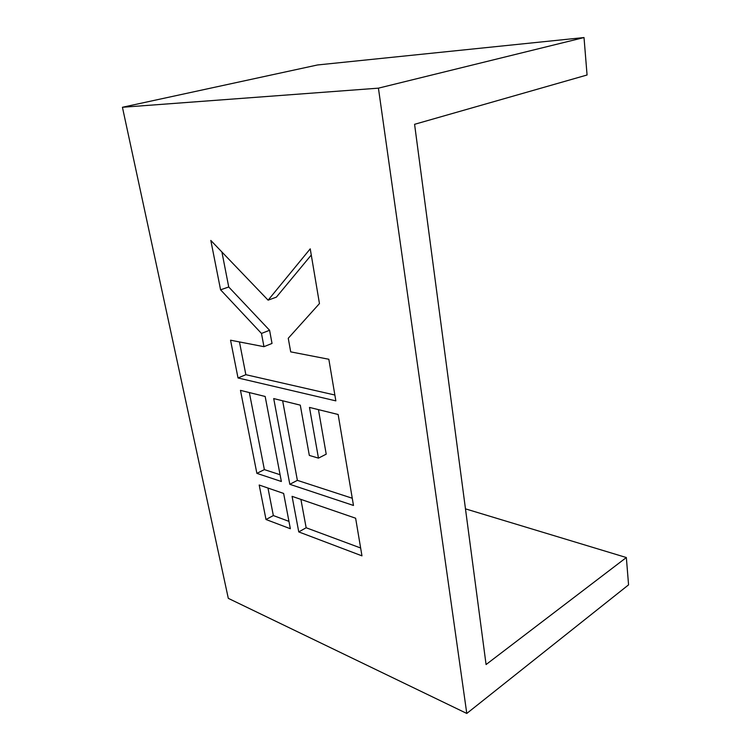 <?xml version="1.0" encoding="UTF-8"?>
<svg xmlns="http://www.w3.org/2000/svg" width="751" height="751" viewBox="0 0 751 751"><rect width="100%" height="100%" fill="white"/><g stroke="black" fill="none" stroke-linecap="round" stroke-linejoin="round"><path stroke-width="1.13" d="M414.58 124.309L486.075 664.541L626.343 557.533L628.568 584.851L466.784 713.45L378.429 88.158L584.015 37.55L587.066 74.997L414.58 124.309M626.343 557.533L465.47 508.859M584.015 37.55L317.542 64.962L122.432 107.271L228.304 598.35L466.784 713.45M353.477 505.461L338.147 414.496L309.478 407.417L318.462 458.129L309.328 455.425L300.287 405.146L273.711 398.574L289.811 484.301L353.477 505.461M361.963 555.853L355.627 518.218L292.073 496.345L298.757 531.915L361.963 555.853M281.362 481.494L265.169 396.472L240.47 390.37L256.88 473.355L281.362 481.494M220.578 289.811L261.47 333.444L263.958 346.68L230.548 340.203L238.02 377.969L335.847 400.865L328.835 359.26L290.703 351.862L288.253 338.269L319.457 303.573L310.229 248.834L268.116 300.165L210.815 240.433L220.578 289.811L228.736 286.985L269.581 330.271L272.022 343.442L263.958 346.68M290.355 528.732L283.634 493.435L259.189 485.024L266.004 519.514L290.355 528.732M122.432 107.271L378.429 88.158M267.976 488.047L273.345 515.562L288.957 521.363M273.345 515.562L266.004 519.514M221.911 251.998L228.736 286.985M311.271 255.03L276.387 297.133L268.116 300.165M239.456 341.93L245.849 374.693L334.862 395.017M245.849 374.693L238.02 377.969M269.581 330.271L261.47 333.444M249.341 392.557L264.371 469.61L280.076 474.726M264.371 469.61L256.88 473.355M300.898 499.377L306.155 527.756L360.64 547.995M306.155 527.756L298.757 531.915M282.639 400.781L297.377 480.358L352.257 498.242M297.377 480.358L289.811 484.301M318.452 409.633L326.216 454.167L318.462 458.129"/></g></svg>
